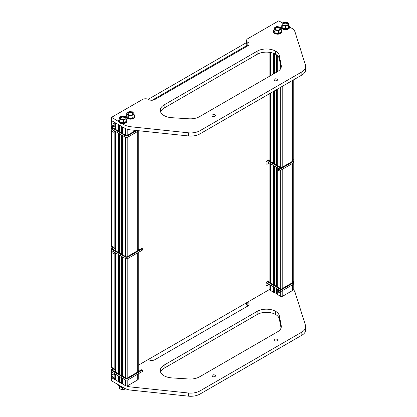<?xml version="1.0" encoding="UTF-8"?>
<svg xmlns="http://www.w3.org/2000/svg" width="417" height="417" viewBox="0 0 417 417"><rect width="100%" height="100%" fill="white"/><g stroke="black" fill="none" stroke-linecap="round" stroke-linejoin="round"><path stroke-width="0.63" d="M276.862 293.683L276.596 293.505A2.903 1.673 180 0 1 275.616 293.13A2.903 1.673 180 0 1 274.97 292.567L274.511 292.406A1.314 0.761 180 0 1 273.437 292.187L270.383 290.425A1.751 1.011 180 0 1 269.867 289.711L269.867 284.691M293.214 284.404L293.214 289.711A1.751 1.011 180 0 1 292.698 290.425L282.778 296.153A1.751 1.011 180 0 1 280.302 296.153L277.248 294.392A1.314 0.761 180 0 1 276.862 293.855A1.314 0.761 180 0 1 276.872 293.766L276.872 288.731L276.862 293.855M281.22 327.34L281.22 325.661A13.151 7.595 180 0 1 281.303 326.501A13.151 7.595 180 0 1 277.451 331.869L199.602 376.817A13.151 7.595 180 0 1 188.849 378.996L171.82 377.901A13.151 7.595 180 0 1 164.22 375.863A8.767 5.061 180 0 1 164.058 375.769A8.767 5.061 180 0 1 163.897 375.675A13.151 7.595 180 0 1 160.284 370.447A13.151 7.595 180 0 1 164.136 365.078L164.136 368.232A13.151 7.595 0 0 0 160.571 372.021M281.058 327.96L279.327 318.979A13.151 7.595 0 0 0 275.799 314.595A8.767 5.061 0 0 0 275.637 314.501A8.767 5.061 0 0 0 275.475 314.408A13.151 7.595 0 0 0 257.122 314.543L164.136 368.232M257.122 314.543L257.122 311.395A13.151 7.595 180 0 1 275.475 311.259A8.767 5.061 180 0 1 275.637 311.348A8.767 5.061 180 0 1 275.799 311.442A13.151 7.595 180 0 1 279.327 315.831L279.327 318.979M212.482 376.535A1.762 1.016 180 0 1 211.966 375.816A1.762 1.016 180 0 1 213.056 374.878A1.762 1.016 180 0 1 214.974 375.097A1.762 1.016 180 0 1 215.49 375.816A1.762 1.016 180 0 1 214.406 376.759A1.762 1.016 180 0 1 212.482 376.535M274.475 340.746A1.762 1.016 180 0 1 273.959 340.027A1.762 1.016 180 0 1 275.048 339.089A1.762 1.016 180 0 1 276.966 339.308A1.762 1.016 180 0 1 277.482 340.027A1.762 1.016 180 0 1 276.393 340.965A1.762 1.016 180 0 1 274.475 340.746M112.355 377.083L111.568 377.677L124.037 384.875A13.151 7.595 0 0 0 124.386 385.068M247.474 302.221A4.384 2.533 0 0 0 247.823 302.45A4.384 2.533 180 0 1 249.105 304.238A4.384 2.533 180 0 1 247.823 306.026L154.837 359.709A4.384 2.533 180 0 1 148.64 359.709A4.384 2.533 0 0 0 148.243 359.511M126.231 385.897A13.151 7.595 0 0 0 130.985 386.976L188.354 393.002A13.151 7.595 0 0 0 200.004 390.901L301.845 332.104A13.151 7.595 0 0 0 305.692 326.735A13.151 7.595 0 0 0 305.484 325.375L295.054 292.254A13.151 7.595 0 0 0 293.214 289.539M257.122 311.395L164.136 365.078M281.22 325.661L279.327 315.831M248.157 305.812A4.384 2.533 0 0 0 247.823 305.598A4.384 2.533 180 0 1 246.541 303.811L246.541 302.758M305.692 326.735L305.692 329.883A13.151 7.595 180 0 1 301.845 335.252L301.845 332.104M200.004 390.901L200.004 394.049L301.845 335.252M200.004 394.049A13.151 7.595 180 0 1 188.354 396.15L188.354 393.002M130.985 386.976L130.985 390.13L188.354 396.15M130.985 390.13A13.151 7.595 180 0 1 124.037 388.029L124.037 384.875M111.568 377.677L111.568 380.825L124.037 388.029M121.9 383.15L121.634 382.973A2.903 1.673 180 0 1 120.649 382.597A2.903 1.673 180 0 1 120.007 382.035L119.549 381.873A1.314 0.761 180 0 1 118.47 381.654L115.42 379.892A1.751 1.011 180 0 1 114.904 379.178L114.904 373.872M124.386 128.024L125.34 128.572A1.751 1.011 0 0 0 126.231 128.848M138.251 373.872L138.251 379.178A1.751 1.011 180 0 1 137.735 379.892L127.816 385.621A1.751 1.011 180 0 1 125.34 385.621L122.285 383.859A1.314 0.761 180 0 1 121.9 383.322A1.314 0.761 180 0 1 121.905 383.233L121.905 377.911L121.9 383.322M281.22 67.147L281.22 65.469A13.151 7.595 180 0 1 281.303 66.308A13.151 7.595 180 0 1 277.451 71.677L199.602 116.619A13.151 7.595 180 0 1 188.849 118.798L171.82 117.703A13.151 7.595 180 0 1 164.22 115.665A8.767 5.061 180 0 1 164.058 115.572A8.767 5.061 180 0 1 163.897 115.478A13.151 7.595 180 0 1 160.284 110.255A13.151 7.595 180 0 1 164.136 104.886L164.136 108.034A13.151 7.595 0 0 0 160.571 111.829M281.058 67.763L279.327 58.787A13.151 7.595 0 0 0 275.799 54.398A8.767 5.061 0 0 0 275.637 54.304A8.767 5.061 0 0 0 275.475 54.21A13.151 7.595 0 0 0 257.122 54.351L164.136 108.034M257.122 54.351L257.122 51.197A13.151 7.595 180 0 1 275.475 51.062A8.767 5.061 180 0 1 275.637 51.155A8.767 5.061 180 0 1 275.799 51.249A13.151 7.595 180 0 1 279.327 55.638L279.327 58.787M212.482 116.343A1.762 1.016 180 0 1 211.966 115.624A1.762 1.016 180 0 1 213.056 114.68A1.762 1.016 180 0 1 214.974 114.904A1.762 1.016 180 0 1 215.49 115.624A1.762 1.016 180 0 1 214.406 116.562A1.762 1.016 180 0 1 212.482 116.343M274.475 80.549A1.762 1.016 180 0 1 273.959 79.829A1.762 1.016 180 0 1 275.048 78.891A1.762 1.016 180 0 1 276.966 79.11A1.762 1.016 180 0 1 277.482 79.829A1.762 1.016 180 0 1 276.393 80.773A1.762 1.016 180 0 1 274.475 80.549M282.559 22.94L278.697 20.85L247.823 38.672A4.384 2.533 0 0 0 246.541 40.465A4.384 2.533 0 0 0 247.823 42.253A4.384 2.533 180 0 1 249.105 44.04A4.384 2.533 180 0 1 247.823 45.834L154.837 99.517A4.384 2.533 180 0 1 148.64 99.517A4.384 2.533 0 0 0 142.442 99.517L111.568 117.339L118.522 121.498M122.223 123.63L124.037 124.683A13.151 7.595 0 0 0 130.985 126.784L188.354 132.804A13.151 7.595 0 0 0 200.004 130.703L301.845 71.906A13.151 7.595 0 0 0 305.692 66.538A13.151 7.595 0 0 0 305.484 65.182L295.054 32.057A13.151 7.595 0 0 0 291.41 28.048L289.622 27.016M257.122 51.197L164.136 104.886M281.22 65.469L279.327 55.638M248.157 45.615A4.384 2.533 0 0 0 247.823 45.401A4.384 2.533 180 0 1 246.541 43.613L246.541 40.465M305.692 66.538L305.692 69.691A13.151 7.595 180 0 1 301.845 75.055L301.845 71.906M200.004 130.703L200.004 133.852L301.845 75.055M200.004 133.852A13.151 7.595 180 0 1 188.354 135.952L188.354 132.804M130.985 126.784L130.985 129.932L188.354 135.952M130.985 129.932A13.151 7.595 180 0 1 124.037 127.831L124.037 124.683M111.568 117.485L111.568 120.633L124.037 127.831M269.293 282.21A2.33 1.345 120 0 0 268.829 281.386A2.33 1.345 120 0 0 267.031 282.012A2.33 1.345 120 0 0 266.01 284.358A2.33 1.345 120 0 0 266.494 285.426A2.33 1.345 120 0 0 268.824 284.086M269.293 160.847A2.33 1.345 120 0 0 268.829 160.024A2.33 1.345 120 0 0 267.031 160.649A2.33 1.345 120 0 0 266.01 162.995A2.33 1.345 120 0 0 266.494 164.063A2.33 1.345 120 0 0 268.824 162.724M114.628 122.395A2.189 1.267 120 0 0 114.175 123.927L114.175 126.064A2.189 1.267 120 0 0 114.628 127.065A2.189 1.267 120 0 0 114.904 127.159M114.175 123.927L111.443 122.348L111.443 124.485L114.175 126.064M114.633 130.985A2.189 1.267 120 0 0 114.175 132.523L114.175 247.427A2.189 1.267 120 0 0 114.628 248.433A2.189 1.267 120 0 0 114.904 248.527M114.175 132.523L111.443 130.948L111.443 245.853L114.175 247.427M114.633 252.348A2.189 1.267 120 0 0 114.175 253.89L114.175 368.795A2.189 1.267 120 0 0 114.628 369.796A2.189 1.267 120 0 0 114.904 369.889M114.175 253.89L111.443 252.316L111.443 367.215L114.175 368.795M138.251 365.282L270.383 288.997M247.474 45.177L152.08 100.252M247.474 42.023L148.243 99.314M114.633 373.715A2.189 1.267 120 0 0 114.175 375.253L114.175 377.39A2.189 1.267 120 0 0 114.628 378.396A2.189 1.267 120 0 0 114.904 378.49M114.175 375.253L111.443 373.679L111.443 375.816L114.175 377.39M114.628 378.396L111.897 376.822A2.189 1.267 -60 0 1 111.443 375.816M111.443 373.679A2.189 1.267 -60 0 1 111.907 372.141M114.628 369.796L111.897 368.221A2.189 1.267 -60 0 1 111.443 367.215M111.443 252.316A2.189 1.267 -60 0 1 111.907 250.773M114.628 248.433L111.897 246.854A2.189 1.267 -60 0 1 111.443 245.853M111.443 130.948A2.189 1.267 -60 0 1 111.907 129.411M114.628 127.065L111.897 125.491A2.189 1.267 -60 0 1 111.443 124.485M111.443 122.348A2.189 1.267 -60 0 1 111.897 120.821M122.223 386.976A4.206 2.429 180 0 1 118.522 384.844M122.984 387.419A4.206 2.429 180 0 1 118.496 384.995L118.496 384.828M125.788 388.873L122.556 389.859L119.413 388.712L119.413 386.512M122.556 387.424L122.556 389.859M124.626 117.083A2.575 1.486 0 0 0 121.785 116.682A2.575 1.486 0 0 0 120.127 118.068A2.575 1.486 0 0 0 120.779 119.059A2.575 1.486 0 0 0 123.62 119.46A2.575 1.486 0 0 0 125.277 118.068A2.575 1.486 0 0 0 124.626 117.083M125.236 118.339A2.575 1.486 0 0 0 124.626 117.625A2.575 1.486 0 0 0 122.009 117.182A2.575 1.486 0 0 0 120.174 118.339M119.173 119.465A4.206 2.429 0 0 0 118.496 120.789L118.496 121.217A4.206 2.429 0 0 0 119.559 122.833A4.206 2.429 0 0 0 124.198 123.489A4.206 2.429 0 0 0 126.909 121.217L126.909 120.789A4.206 2.429 0 0 0 126.231 119.465M118.496 120.789A4.206 2.429 0 0 0 119.559 122.405A4.206 2.429 0 0 0 124.198 123.062A4.206 2.429 0 0 0 126.909 120.789M119.173 117.396L119.173 120.117L119.929 122.217L123.458 122.89L126.231 121.462L126.231 118.741L125.475 116.64L121.952 115.968L119.173 117.396L119.929 119.497L123.458 120.169L126.231 118.741M123.458 122.89L123.458 120.169M119.929 122.217L119.929 119.497M131.97 112.397A2.575 1.486 0 0 0 129.286 112.272A2.575 1.486 0 0 0 127.878 113.596A2.575 1.486 0 0 0 128.931 114.795A2.575 1.486 0 0 0 131.616 114.92A2.575 1.486 0 0 0 133.023 113.596A2.575 1.486 0 0 0 131.97 112.397M132.981 113.867A2.575 1.486 0 0 0 131.97 112.939A2.575 1.486 0 0 0 127.92 113.867M126.758 115.149A4.206 2.429 0 0 0 126.242 116.317L126.242 116.744A4.206 2.429 0 0 0 127.967 118.704A4.206 2.429 0 0 0 132.356 118.913A4.206 2.429 0 0 0 134.66 116.744L134.66 116.317A4.206 2.429 0 0 0 134.144 115.149M126.242 116.317A4.206 2.429 0 0 0 127.967 118.277A4.206 2.429 0 0 0 132.356 118.48A4.206 2.429 0 0 0 134.66 116.317M126.758 113.367L126.758 116.088L128.259 118.047L131.954 118.277L134.144 116.546L134.144 113.825L132.642 111.865L128.952 111.636L126.758 113.367L128.259 115.327L131.954 115.556L134.144 113.825M131.954 118.277L131.954 115.556M128.259 118.047L128.259 115.327M279.531 27.579A2.575 1.486 0 0 0 276.711 27.22A2.575 1.486 0 0 0 275.095 28.601A2.575 1.486 0 0 0 275.804 29.628A2.575 1.486 0 0 0 278.624 29.982A2.575 1.486 0 0 0 280.24 28.601A2.575 1.486 0 0 0 279.531 27.579M280.198 28.872A2.575 1.486 0 0 0 279.531 28.121A2.575 1.486 0 0 0 276.935 27.72A2.575 1.486 0 0 0 275.137 28.872M274.105 30.029A4.206 2.429 0 0 0 273.458 31.322L273.458 31.749A4.206 2.429 0 0 0 274.621 33.428A4.206 2.429 0 0 0 279.228 34.006A4.206 2.429 0 0 0 281.876 31.749L281.876 31.322A4.206 2.429 0 0 0 281.23 30.029M273.458 31.322A4.206 2.429 0 0 0 274.621 32.995A4.206 2.429 0 0 0 279.228 33.579A4.206 2.429 0 0 0 281.876 31.322M274.105 27.996L274.105 30.717L274.975 32.802L278.54 33.407L281.23 31.927L281.23 29.211L280.36 27.126L276.794 26.516L274.105 27.996L274.975 30.081L278.54 30.686L281.23 29.211M278.54 33.407L278.54 30.686M274.975 32.802L274.975 30.081M287.647 24.869A2.575 1.486 0 0 0 287.991 24.129A2.575 1.486 0 0 0 286.078 22.69A2.575 1.486 0 0 0 283.179 23.388A2.575 1.486 0 0 0 282.841 24.129A2.575 1.486 0 0 0 284.754 25.562A2.575 1.486 0 0 0 287.647 24.869M287.944 24.4A2.575 1.486 0 0 0 285.843 23.206A2.575 1.486 0 0 0 283.179 23.936A2.575 1.486 0 0 0 282.882 24.4M282.189 25.286A4.206 2.429 0 0 0 281.762 25.64A4.206 2.429 0 0 0 281.209 26.85L281.209 27.277A4.206 2.429 0 0 0 284.331 29.628A4.206 2.429 0 0 0 289.064 28.486A4.206 2.429 0 0 0 289.622 27.277L289.622 26.85A4.206 2.429 0 0 0 288.637 25.286M281.209 26.85A4.206 2.429 0 0 0 284.331 29.195A4.206 2.429 0 0 0 289.064 28.054A4.206 2.429 0 0 0 289.622 26.85M282.189 23.06L282.205 27.929L285.426 28.992L288.637 27.913L288.637 25.192L288.627 23.05L285.405 21.981L282.189 23.06L282.205 25.208L285.426 26.271L288.637 25.192M285.426 28.992L285.426 26.271M282.205 27.929L282.205 25.208M135.754 130.432L127.508 135.197A1.314 0.761 180 0 1 125.647 135.197L112.569 127.644A1.314 0.761 180 0 1 112.183 127.107A1.314 0.761 180 0 1 112.569 126.57L113.169 126.221M136.802 130.542L128.128 135.551A2.189 1.267 180 0 1 125.027 135.551L111.949 128.003A2.189 1.267 180 0 1 111.308 127.107A2.189 1.267 180 0 1 111.949 126.21L112.548 125.866M138.903 130.761L128.128 136.984A2.189 1.267 180 0 1 125.027 136.984L111.949 129.432A2.189 1.267 180 0 1 111.308 128.54L111.308 127.107M138.251 248.803L139.596 249.58L141.764 248.329L142.385 248.688L128.128 256.919A2.189 1.267 180 0 1 125.027 256.919L111.949 249.366A2.189 1.267 180 0 1 111.308 248.469A2.189 1.267 180 0 1 111.949 247.578L112.548 247.229M138.251 249.517L138.976 249.939L127.508 256.559A1.314 0.761 180 0 1 125.647 256.559L112.569 249.006A1.314 0.761 180 0 1 112.183 248.469A1.314 0.761 180 0 1 112.569 247.933L113.169 247.589M142.385 248.688L142.385 250.117L128.128 258.347A2.189 1.267 180 0 1 125.027 258.347L111.949 250.799A2.189 1.267 180 0 1 111.308 249.903L111.308 248.469M138.251 370.171L139.596 370.948L141.764 369.691L142.385 370.051L128.128 378.282A2.189 1.267 180 0 1 125.027 378.282L111.949 370.734A2.189 1.267 180 0 1 111.308 369.837A2.189 1.267 180 0 1 111.949 368.941L112.548 368.597M138.251 370.885L138.976 371.302L127.508 377.927A1.314 0.761 180 0 1 125.647 377.927L112.569 370.374A1.314 0.761 180 0 1 112.183 369.837A1.314 0.761 180 0 1 112.569 369.3L113.169 368.951M142.385 370.051L142.385 371.484L128.128 379.715A2.189 1.267 180 0 1 125.027 379.715L111.949 372.162A2.189 1.267 180 0 1 111.308 371.271L111.308 369.837M266.499 161.369A2.189 1.267 0 0 0 266.661 161.473L279.432 168.849M267.287 160.404L280.672 168.129L278.504 169.385L278.504 170.814L279.124 171.173L293.38 162.943A2.189 1.267 0 0 0 294.021 162.046L294.021 160.613A2.189 1.267 0 0 0 293.38 159.721L293.214 159.622M267.881 160.029L281.293 167.775L292.76 161.15M279.124 171.173L279.124 169.74L278.504 169.385M279.124 169.74L293.38 161.509A2.189 1.267 0 0 0 294.021 160.613M266.499 282.731A2.189 1.267 0 0 0 266.661 282.841L279.432 290.211M267.287 281.767L280.672 289.497L278.504 290.748L278.504 292.181L279.124 292.536L293.38 284.305A2.189 1.267 0 0 0 294.021 283.409L294.021 281.981A2.189 1.267 0 0 0 293.38 281.084L293.214 280.99M267.881 281.392L281.293 289.137L292.76 282.517M279.124 292.536L279.124 291.108L278.504 290.748M279.124 291.108L293.38 282.872A2.189 1.267 0 0 0 294.021 281.981M274.97 292.567L274.97 287.636M274.97 285.489L274.97 166.268M274.97 164.121L274.97 90.572M274.97 73.105L274.97 53.949M277.248 294.392L277.248 288.95M277.248 286.802L277.248 167.587M277.248 165.44L277.248 89.259M277.248 71.792L277.248 55.456M280.302 296.153L280.302 291.858M280.302 288.564L280.302 170.49M280.302 167.201L280.302 87.492M280.302 69.212L280.302 63.837M292.698 290.425L292.698 284.702M292.698 282.554L292.698 163.334M292.698 161.186L292.698 80.335M282.778 296.153L282.778 290.425M282.778 288.277L282.778 169.062M282.778 166.915L282.778 86.064M273.437 292.187L273.437 286.75M273.437 284.603L273.437 165.382M273.437 163.235L273.437 91.459M273.437 73.991L273.437 53.298M270.383 290.425L270.383 284.988M270.383 282.841L270.383 163.62M270.383 161.473L270.383 93.22M270.383 75.753L270.383 52.479M276.596 293.505L276.596 288.574M276.596 286.427L276.596 167.207M276.596 165.059L276.596 89.634M276.596 72.167L276.596 54.929M276.872 286.583L276.872 167.368L276.862 286.578M276.872 165.221L276.872 89.473L276.862 165.215M276.862 55.133L276.862 72.016L276.872 55.138M274.511 292.406L274.511 287.37M274.511 285.223L274.511 166.008M274.511 163.86L274.511 90.838M274.511 73.371L274.511 53.73M275.799 311.442L275.799 314.595M275.475 314.408L275.475 311.259M247.823 305.598L247.823 302.45M120.007 382.035L120.007 376.817M120.007 374.669L120.007 255.449M120.007 253.301L120.007 134.086M120.007 131.939L120.007 125.501M122.285 383.859L122.285 378.13M122.285 375.983L122.285 256.768M122.285 254.62L122.285 135.4M122.285 133.252L122.285 126.82M125.34 385.621L125.34 379.861M125.34 377.745L125.34 258.498M125.34 256.382L125.34 137.136M125.34 135.014L125.34 128.572M137.735 379.892L137.735 374.169M137.735 372.021L137.735 252.801M137.735 250.653L137.735 131.438M127.816 385.621L127.816 379.861M127.816 377.745L127.816 258.498M127.816 256.382L127.816 137.136M127.816 135.014L127.816 129.353M118.47 381.654L118.47 375.931M118.47 373.783L118.47 254.563M118.47 252.415L118.47 133.2M118.47 131.053L118.47 124.615M115.42 379.892L115.42 374.169M115.42 372.021L115.42 252.801M115.42 250.653L115.42 131.438M115.42 129.291L115.42 122.853M121.634 382.973L121.634 377.755M121.634 375.608L121.634 256.392M121.634 254.245L121.634 135.025M121.634 132.877L121.634 126.445M121.9 256.544L121.9 375.759L121.905 256.549M121.905 254.401L121.905 135.181L121.9 254.396M121.9 126.596L121.9 133.033L121.905 126.601M119.549 381.873L119.549 376.551M119.549 374.403L119.549 255.188M119.549 253.041L119.549 133.821M119.549 131.673L119.549 125.241M275.799 51.249L275.799 54.398M275.475 54.21L275.475 51.062M247.823 45.401L247.823 42.253M112.569 127.644L112.569 126.57M111.949 128.003L111.949 129.432M125.027 135.551L125.027 136.984M128.128 135.551L128.128 136.984M112.569 249.006L112.569 247.933M111.949 249.366L111.949 250.799M125.027 256.919L125.027 258.347M128.128 256.919L128.128 258.347M112.569 370.374L112.569 369.3M111.949 370.734L111.949 372.162M125.027 378.282L125.027 379.715M128.128 378.282L128.128 379.715M266.661 161.473L266.661 161.103M293.38 162.943L293.38 161.509M266.661 282.841L266.661 282.471M293.38 284.305L293.38 282.872M293.214 282.778L293.214 163.037M293.214 161.41L293.214 80.038M269.867 282.544L269.867 163.323M269.867 161.176L269.867 93.517M269.867 76.05L269.867 52.391M111.516 377.609L111.516 380.757M138.251 371.724L138.251 252.504M138.251 250.356L138.251 131.141M114.904 371.724L114.904 252.504M114.904 250.356L114.904 131.141M114.904 128.994L114.904 122.556M111.516 117.412L111.516 120.56"/></g></svg>
